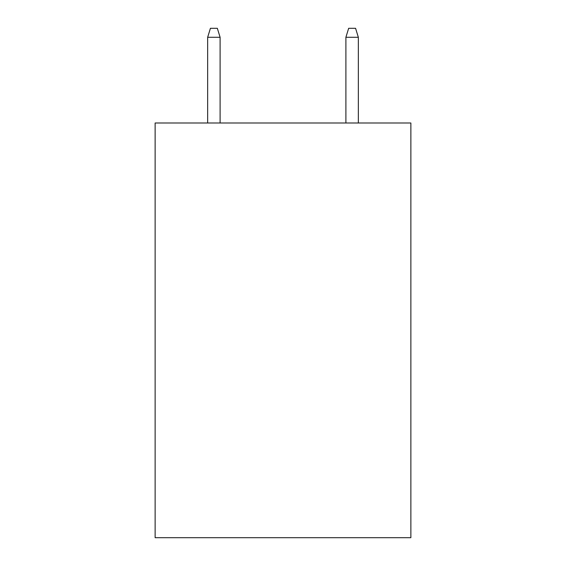 <?xml version="1.0" encoding="UTF-8"?>
<svg xmlns="http://www.w3.org/2000/svg" width="566" height="566" viewBox="0 0 566 566"><rect width="100%" height="100%" fill="white"/><g stroke="black" fill="none" stroke-linecap="round" stroke-linejoin="round"><path stroke-width="0.85" d="M410.866 122.992L410.866 537.7L155.134 537.7L155.134 122.992L410.866 122.992M220.103 122.992L220.103 37.285L207.658 37.285L207.658 122.992M207.658 37.285L210.425 28.3L217.337 28.3L220.103 37.285M345.897 37.285L348.663 28.3L355.575 28.3L358.342 37.285L345.897 37.285L345.897 122.992M358.342 37.285L358.342 122.992"/></g></svg>
